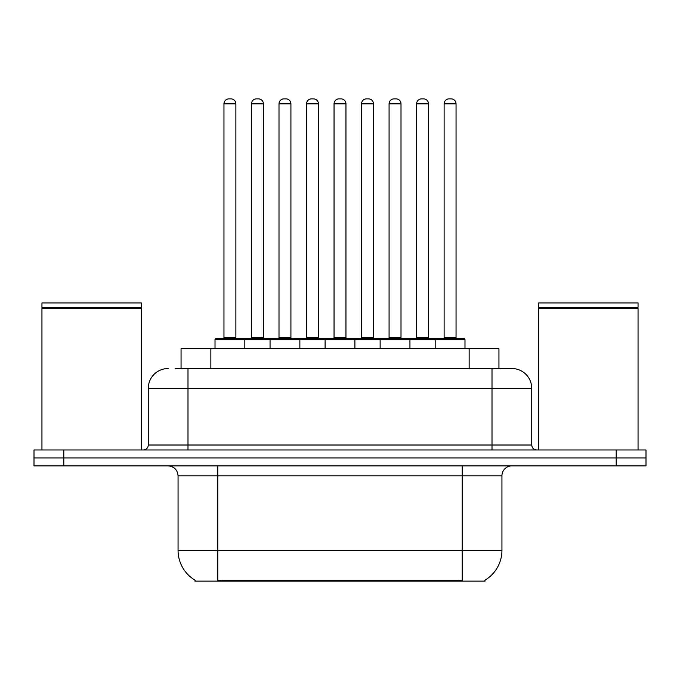 <?xml version="1.0" encoding="UTF-8"?>
<svg xmlns="http://www.w3.org/2000/svg" width="680" height="680" viewBox="0 0 680 680"><rect width="100%" height="100%" fill="white"/><g stroke="black" fill="none" stroke-linecap="round" stroke-linejoin="round"><path stroke-width="1.02" d="M181.058 368.517L181.058 348.644L498.942 348.644L498.942 368.517M485.052 580.15L485.052 581.128L194.947 581.128L194.947 580.15M195.245 580.321A34.773 34.773 0 0 1 178.058 550.324L217.796 550.324L217.796 580.321L462.204 580.321L462.204 550.324L501.942 550.324L501.942 475.813A9.936 9.936 0 0 1 511.879 465.877M178.058 550.324L178.058 475.813C177.471 469.778 174.156 466.463 168.121 465.877M484.755 580.321A34.773 34.773 0 0 0 501.942 550.324M63.801 449.981L646 449.981L646 457.929L34 457.929L34 465.877L63.801 465.877L63.801 457.929L34 457.929L34 449.981L63.801 449.981L63.801 457.929L646 457.929L646 465.877L63.801 465.877M175.533 368.517L511.572 368.517M175.083 368.517L187.994 368.517L187.994 388.382L148.257 388.382L148.257 445.017A4.964 4.964 0 0 1 143.284 449.981M168.121 368.517A19.873 19.873 0 0 0 148.257 388.382M511.879 368.517A19.873 19.873 0 0 1 531.743 388.382L531.743 445.017C532.04 448.035 533.698 449.684 536.715 449.981M435.175 348.644L435.175 339.702A0.994 0.994 0 0 1 436.169 338.708L463.989 338.708A0.994 0.994 0 0 1 464.984 339.702L215.016 339.702A0.994 0.994 0 0 1 216.01 338.708L243.831 338.708A0.994 0.994 0 0 1 244.825 339.702L244.825 348.644M235.883 103.844L223.958 103.844A4.964 4.964 0 0 1 228.922 98.872L230.911 98.872A4.964 4.964 0 0 1 235.883 103.844L235.883 337.714A0.994 0.994 0 0 0 236.878 338.708M223.958 103.844L223.958 337.714A0.994 0.994 0 0 1 222.963 338.708M215.016 339.702L215.016 348.644M272.34 339.702A0.994 0.994 0 0 0 271.346 338.708L243.533 338.708M251.481 103.844A4.964 4.964 0 0 1 256.445 98.872L258.434 98.872A4.964 4.964 0 0 1 263.398 103.844L251.481 103.844L251.481 337.714A0.994 0.994 0 0 1 250.486 338.708M263.398 103.844L263.398 337.714A0.994 0.994 0 0 0 264.392 338.708M270.053 348.644L270.053 339.702A0.994 0.994 0 0 1 271.048 338.708L298.868 338.708A0.994 0.994 0 0 1 299.863 339.702L299.863 348.644M290.921 103.844L278.995 103.844A4.964 4.964 0 0 1 283.968 98.872L285.957 98.872A4.964 4.964 0 0 1 290.921 103.844L290.921 337.714A0.994 0.994 0 0 0 291.916 338.708M278.995 103.844L278.995 337.714A0.994 0.994 0 0 1 278.001 338.708M325.1 348.644L325.1 339.702A0.994 0.994 0 0 1 326.094 338.708L353.906 338.708A0.994 0.994 0 0 1 354.9 339.702L354.9 348.644M345.958 103.844L334.041 103.844A4.964 4.964 0 0 1 339.005 98.872L340.995 98.872A4.964 4.964 0 0 1 345.958 103.844L345.958 337.714A0.994 0.994 0 0 0 346.953 338.708M334.041 103.844L334.041 337.714A0.994 0.994 0 0 1 333.047 338.708M380.137 348.644L380.137 339.702A0.994 0.994 0 0 1 381.131 338.708L408.952 338.708A0.994 0.994 0 0 1 409.947 339.702L409.947 348.644M401.004 103.844L389.079 103.844A4.964 4.964 0 0 1 394.043 98.872L396.032 98.872A4.964 4.964 0 0 1 401.004 103.844L401.004 337.714A0.994 0.994 0 0 0 401.999 338.708M389.079 103.844L389.079 337.714A0.994 0.994 0 0 1 388.084 338.708M456.042 103.844L444.116 103.844A4.964 4.964 0 0 1 449.089 98.872L451.078 98.872A4.964 4.964 0 0 1 456.042 103.844L456.042 337.714A0.994 0.994 0 0 0 457.037 338.708M444.116 103.844L444.116 337.714A0.994 0.994 0 0 1 443.122 338.708M464.984 339.702L464.984 348.644M327.386 339.702A0.994 0.994 0 0 0 326.392 338.708L298.571 338.708M306.519 103.844A4.964 4.964 0 0 1 311.482 98.872L313.471 98.872A4.964 4.964 0 0 1 318.444 103.844L306.519 103.844L306.519 337.714A0.994 0.994 0 0 1 305.524 338.708M318.444 103.844L318.444 337.714A0.994 0.994 0 0 0 319.438 338.708M382.423 339.702A0.994 0.994 0 0 0 381.429 338.708M353.608 338.708L381.131 338.708M361.556 103.844A4.964 4.964 0 0 1 366.528 98.872L368.517 98.872A4.964 4.964 0 0 1 373.481 103.844L361.556 103.844L361.556 337.714A0.994 0.994 0 0 1 360.561 338.708M373.481 103.844L373.481 337.714A0.994 0.994 0 0 0 374.476 338.708M437.461 339.702A0.994 0.994 0 0 0 436.466 338.708L408.654 338.708M416.602 103.844A4.964 4.964 0 0 1 421.566 98.872L423.555 98.872A4.964 4.964 0 0 1 428.519 103.844L416.602 103.844L416.602 337.714A0.994 0.994 0 0 1 415.607 338.708M428.519 103.844L428.519 337.714A0.994 0.994 0 0 0 429.513 338.708M41.947 308.405L42.449 307.912L140.803 307.912L141.295 308.405L41.947 308.405L41.947 449.981M141.295 308.405L141.295 449.981M140.803 307.912L141.295 307.411L41.947 307.411L42.449 307.912M141.295 307.411L141.295 302.94L41.947 302.94L41.947 307.411M538.704 308.405L539.197 307.912L637.551 307.912L638.053 308.405L538.704 308.405L538.704 449.981M638.053 308.405L638.053 449.981M637.551 307.912L638.053 307.411L538.704 307.411L539.197 307.912M638.053 307.411L638.053 302.94L538.704 302.94L538.704 307.411M458.226 581.128L458.226 580.15M221.774 581.128L221.774 580.15M210.859 368.517L210.859 348.644M469.14 368.517L469.14 348.644M462.204 465.877L462.204 475.813L178.058 475.813M501.942 475.813L462.204 475.813L462.204 550.324L217.796 550.324L217.796 465.877M616.199 465.877L616.199 449.981M187.994 449.981L187.994 445.017L531.743 445.017M148.257 445.017L187.994 445.017L187.994 388.382L492.006 388.382L492.006 449.981M531.743 388.382L492.006 388.382L492.006 368.517M223.958 337.714L235.883 337.714M251.481 337.714L263.398 337.714M278.995 337.714L290.921 337.714M334.041 337.714L345.958 337.714M389.079 337.714L401.004 337.714M444.116 337.714L456.042 337.714M306.519 337.714L318.444 337.714M361.556 337.714L373.481 337.714M416.602 337.714L428.519 337.714"/></g></svg>
